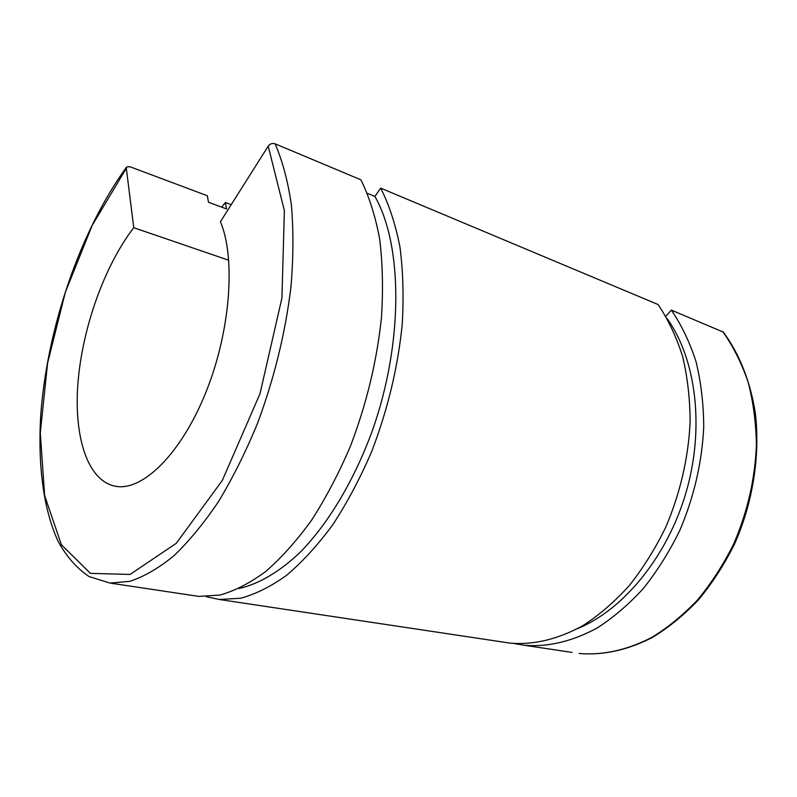 <?xml version="1.0" encoding="UTF-8"?>
<svg xmlns="http://www.w3.org/2000/svg" width="797" height="797" viewBox="0 0 797 797"><rect width="100%" height="100%" fill="white"/><g stroke="black" fill="none" stroke-linecap="round" stroke-linejoin="round"><path stroke-width="1.2" d="M228.779 260.27L133.757 227.703L126.324 168.267L126.603 167.001L129.772 166.683L207.359 195.753L208.465 202.229L226.577 208.953L225.412 202.518L231.2 204.69M126.613 166.991C79.939 231.289 47.023 328.533 40.737 415.267C37.778 464.512 43.267 509.233 58.221 541.571C66.52 556.605 76.801 568.271 89.085 576.57L110.016 583.065L198.832 596.405L219.833 595.08C234.657 590.936 249.909 583.105 265.59 571.598C281.301 557.97 296.574 540.924 311.408 520.461C325.724 498.255 338.665 473.657 350.232 446.679C366.471 404.288 376.881 361.22 381.464 317.485C383.247 289.381 382.64 263.189 379.651 238.921C375.377 216.156 369.131 196.46 360.911 179.823L275.095 143.809C272.345 142.982 270.053 143.759 268.21 146.15L220.42 221.745C235.962 258.407 230.443 331.652 205.785 392.572C181.218 453.623 143.081 490.803 116.282 486.399C87.68 481.846 73.563 436.995 78.006 382.371C82.509 327.557 104.477 265.75 133.757 227.703M380.677 188.122C389.066 204.67 395.481 224.226 399.925 246.781C403.083 270.831 403.84 296.743 402.216 324.528C397.842 367.756 387.591 410.276 371.452 452.088C359.945 478.698 347.034 502.947 332.708 524.834C317.854 544.999 302.531 561.785 286.741 575.195C270.96 586.522 255.578 594.203 240.594 598.248L219.354 599.483L510.379 643.169C533.841 645.082 558.039 639.234 582.946 625.615C599.185 615.085 614.607 601.775 629.222 585.675C643.109 568.151 655.303 548.625 665.794 527.096C680.19 493.213 688.299 458.305 690.122 422.35C690.053 399.088 687.542 377.13 682.611 356.458C676.384 336.872 668.205 319.557 658.063 304.524L380.677 188.122L374.889 196.431L367.397 193.332M722.789 331.682C733.14 346.287 741.559 363.004 748.034 381.843C753.235 401.678 756.024 422.689 756.403 444.875C755.058 479.117 747.427 512.272 733.499 544.351C723.307 564.724 711.382 583.185 697.734 599.733C683.318 614.925 668.045 627.468 651.896 637.351C627.07 650.133 602.791 655.503 579.08 653.48C603.09 655.533 627.568 650.163 652.534 637.371C668.753 627.488 684.075 614.965 698.511 599.812C712.169 583.304 724.094 564.904 734.276 544.6C752.916 502.857 760.368 455.535 755.287 412.856C750.346 381.394 739.277 353.808 723.417 332.16L671.333 310.093L665.854 316.299M198.832 596.405L192.754 595.489M374.889 196.431C402.804 245.137 403.591 342.64 372.368 430.559C354.386 479.983 328.743 522.792 300.967 551.494C280.016 571.688 258.836 584.052 239 588.495M219.354 599.483L206.124 596.694M221.686 207.14L225.412 202.518M510.379 643.169L503.425 642.123M671.333 310.093C681.515 325.037 689.754 342.232 696.03 361.669C701.031 382.161 703.592 403.94 703.731 426.973C702.008 462.579 693.998 497.129 679.692 530.643C669.261 551.932 657.126 571.24 643.279 588.565C628.703 604.475 613.301 617.625 597.083 628.026C572.176 641.465 547.957 647.224 524.426 645.281L513.935 643.508M667.308 318.81C696.14 359.317 704.817 427.8 686.107 492.257C667.378 556.714 623.523 609.695 577.725 628.574M268.21 146.15L284.38 210.667L281.939 297.958L259.991 393.718L222.313 480.452L176.257 543.325L130.07 574.438L90.43 573.372L61.399 544.779L44.642 495.585L40.288 432.901L47.581 363.183L65.354 292.21L92.193 225.402L126.324 168.267M110.016 583.065L129.811 581.332C143.898 576.759 158.533 568.291 173.696 555.947C188.959 541.372 203.932 523.201 218.607 501.423C232.854 477.802 245.855 451.68 257.63 423.077C274.298 378.147 285.416 332.708 290.975 286.741C293.426 257.262 293.555 229.905 291.353 204.66C287.886 181.078 282.467 160.795 275.095 143.809M524.426 645.281L572.037 652.424"/></g></svg>
